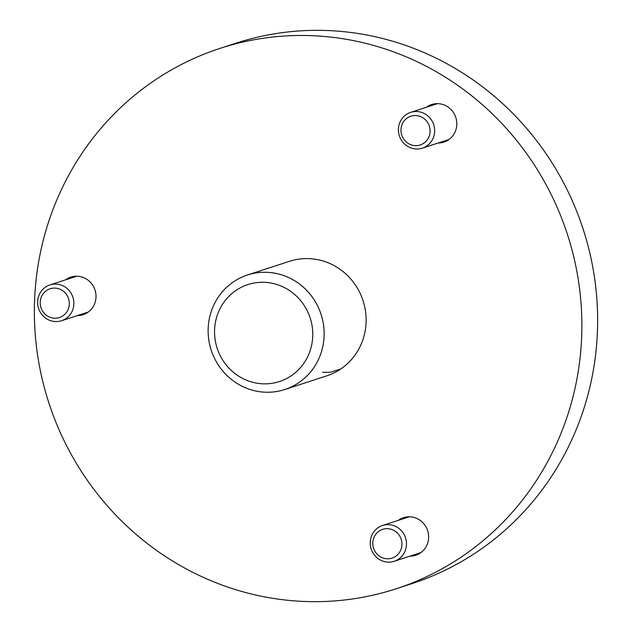 <?xml version="1.0" encoding="UTF-8"?>
<svg xmlns="http://www.w3.org/2000/svg" width="632" height="632" viewBox="0 0 632 632"><rect width="100%" height="100%" fill="white"/><g stroke="black" fill="none" stroke-linecap="round" stroke-linejoin="round"><path stroke-width="0.95" d="M327.329 36.743A284.187 272.629 -108.1 0 0 220.007 48.388A284.187 272.629 -108.1 0 0 36.624 348.027A284.187 272.629 -108.1 0 0 288.903 600.4A284.187 272.629 -108.1 0 0 396.232 588.755A284.187 272.629 -108.1 0 0 579.615 289.116A284.187 272.629 -108.1 0 0 327.329 36.743M220.007 48.388L235.768 43.245A284.187 272.629 71.9 0 1 343.097 31.6A284.187 272.629 71.9 0 1 595.376 283.973A284.187 272.629 71.9 0 1 411.993 583.613L396.232 588.755M247.468 274.999L289.448 261.316A60.23 57.773 71.9 0 1 312.192 258.844A60.23 57.773 71.9 0 1 365.652 312.327A60.23 57.773 71.9 0 1 326.791 375.827L284.811 389.517A60.23 57.773 71.9 0 1 262.067 391.982A60.23 57.773 71.9 0 1 208.607 338.499A60.23 57.773 71.9 0 1 247.468 274.999A60.23 57.773 71.9 0 1 270.212 272.534A60.23 57.773 71.9 0 1 323.679 326.017A60.23 57.773 71.9 0 1 284.811 389.517M87.437 312.295A19.758 18.96 -108.1 0 0 87.927 312.295M65.657 279.802A19.758 18.96 71.9 0 1 70.863 277.116A19.758 18.96 71.9 0 1 78.329 276.31A19.758 18.96 71.9 0 1 95.867 293.856A19.758 18.96 71.9 0 1 83.116 314.697A19.758 18.96 71.9 0 1 77.333 315.589M448.207 139.719A19.758 18.96 -108.1 0 0 448.696 139.719M426.434 107.227A19.758 18.96 71.9 0 1 431.64 104.541A19.758 18.96 71.9 0 1 452.891 111.769A19.758 18.96 71.9 0 1 453.539 134.742A19.758 18.96 71.9 0 1 443.893 142.121A19.758 18.96 71.9 0 1 438.102 143.014M408.77 516.794A19.758 18.96 -108.1 0 0 408.375 517.079M398.271 520.373A19.758 18.96 71.9 0 1 403.477 517.687A19.758 18.96 71.9 0 1 426.711 528.289A19.758 18.96 71.9 0 1 415.73 555.259A19.758 18.96 71.9 0 1 409.939 556.16M420.043 552.866A19.758 18.96 -108.1 0 0 420.533 552.858M436.933 103.648A19.758 18.96 -108.1 0 0 436.538 103.932M76.164 276.224A19.758 18.96 -108.1 0 0 75.761 276.508M340.893 368.891L331.926 371.813C330.26 372.327 327.163 372.469 322.636 372.232M57.03 284.171A18.818 18.052 71.9 0 1 73.731 300.879A18.818 18.052 71.9 0 1 61.588 320.724A18.818 18.052 71.9 0 1 54.478 321.498A18.818 18.052 71.9 0 1 37.778 304.782A18.818 18.052 71.9 0 1 49.92 284.937A18.818 18.052 71.9 0 1 57.03 284.171M55.782 288.153A15.128 14.512 -108.1 0 0 40.227 301.733A15.128 14.512 -108.1 0 0 53.744 318.157A15.128 14.512 -108.1 0 0 69.299 304.585A15.128 14.512 -108.1 0 0 55.782 288.153M267.107 282.504A50.987 48.917 -108.1 0 0 214.667 328.261A50.987 48.917 -108.1 0 0 260.218 383.632A50.987 48.917 -108.1 0 0 312.658 337.875A50.987 48.917 -108.1 0 0 267.107 282.504M417.799 111.595A18.818 18.052 71.9 0 1 434.508 128.304A18.818 18.052 71.9 0 1 422.366 148.149A18.818 18.052 71.9 0 1 415.256 148.923A18.818 18.052 71.9 0 1 398.547 132.207A18.818 18.052 71.9 0 1 410.689 112.362A18.818 18.052 71.9 0 1 417.799 111.595M416.559 115.577A15.128 14.512 -108.1 0 0 401.004 129.157A15.128 14.512 -108.1 0 0 414.513 145.581A15.128 14.512 -108.1 0 0 430.076 132.001A15.128 14.512 -108.1 0 0 416.559 115.577M389.636 524.734A18.818 18.052 71.9 0 1 406.344 541.45A18.818 18.052 71.9 0 1 394.194 561.295A18.818 18.052 71.9 0 1 387.092 562.061A18.818 18.052 71.9 0 1 370.384 545.353A18.818 18.052 71.9 0 1 382.526 525.508A18.818 18.052 71.9 0 1 389.636 524.734M388.396 528.723A15.128 14.512 -108.1 0 0 372.833 542.296A15.128 14.512 -108.1 0 0 386.35 558.728A15.128 14.512 -108.1 0 0 401.905 545.147A15.128 14.512 -108.1 0 0 388.396 528.723M61.588 320.724L88.322 312.01M49.92 284.937L76.654 276.224M422.366 148.149L449.099 139.427M410.689 112.362L437.423 103.648M394.194 561.295L420.928 552.573M382.526 525.508L409.26 516.786"/></g></svg>
